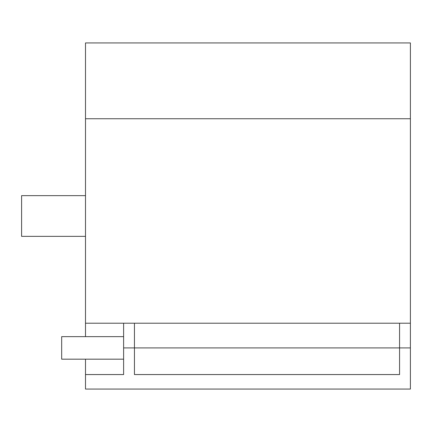<?xml version="1.0" encoding="UTF-8"?>
<svg xmlns="http://www.w3.org/2000/svg" width="432" height="432" viewBox="0 0 432 432"><rect width="100%" height="100%" fill="white"/><g stroke="black" fill="none" stroke-linecap="round" stroke-linejoin="round"><path stroke-width="0.65" d="M85.498 195.642L21.6 195.642L21.6 236.358L85.498 236.358M85.498 118.746L85.498 323.217L410.4 323.217L410.4 118.746L85.498 118.746L85.498 42.935L410.4 42.935L410.4 118.746M399.568 323.217L399.568 374.555L134.449 374.555L134.449 323.217M123.617 323.217L123.617 374.555L85.498 374.555L85.498 389.065L410.4 389.065L410.4 323.217M85.498 374.555L85.498 359.176M85.498 336.647L85.498 323.217M123.617 359.176L61.673 359.176L61.673 336.647L123.617 336.647M123.617 347.911L410.4 347.911"/></g></svg>
